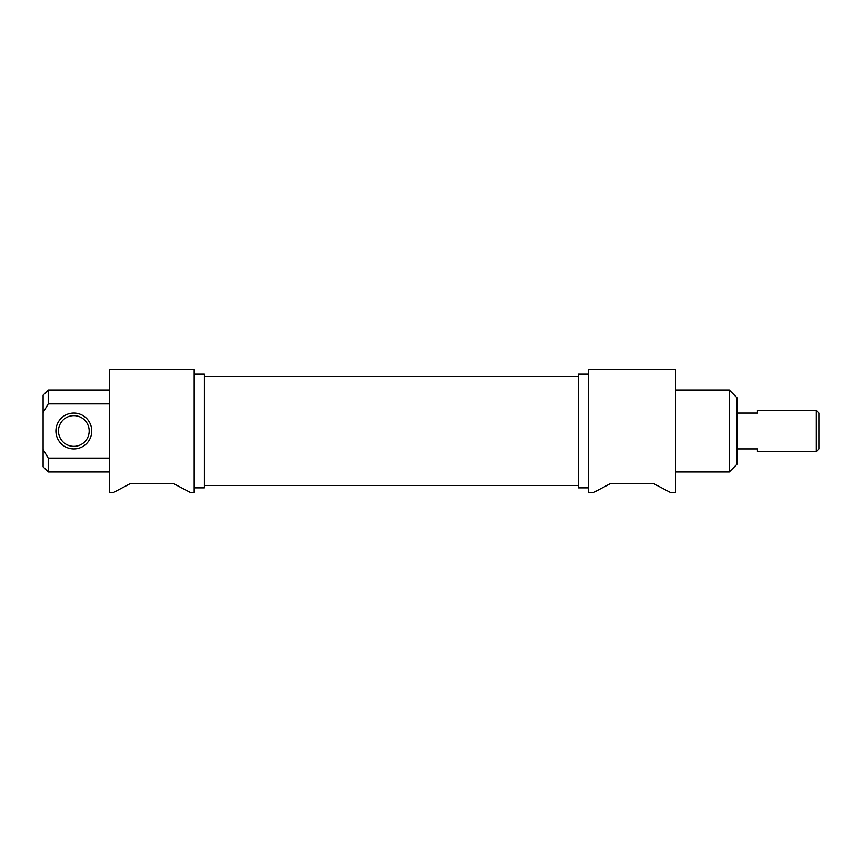 <?xml version="1.0" encoding="UTF-8"?>
<svg xmlns="http://www.w3.org/2000/svg" width="862" height="862" viewBox="0 0 862 862"><rect width="100%" height="100%" fill="white"/><g stroke="black" fill="none" stroke-linecap="round" stroke-linejoin="round"><path stroke-width="1.29" d="M588.466 492.45L588.466 369.55L675.517 369.55L675.517 492.45L670.399 492.45L653.924 483.744L610.059 483.744L593.584 492.45L588.466 492.45M675.517 471.967L729.284 471.967L729.284 390.033L675.517 390.033M729.284 471.967L736.967 464.284L736.967 397.716L729.284 390.033M588.466 374.162L578.219 374.162L578.219 487.838L588.466 487.838M109.668 431L109.668 369.55L194.165 369.55L194.165 492.45L190.319 492.45L173.844 483.744L129.99 483.744L113.515 492.45L109.668 492.45L109.668 431M194.165 487.838L204.402 487.838L204.402 374.162L194.165 374.162M48.218 390.033L43.1 395.152L43.1 412.532L48.218 403.901L48.218 390.033L109.668 390.033M48.218 403.901L109.668 403.901M48.218 471.967L48.218 458.099L43.1 449.468L43.1 466.848L48.218 471.967L109.668 471.967M109.668 458.099L48.218 458.099M43.1 449.468L43.1 412.532M55.901 431A17.919 17.919 0 0 0 82.784 446.527A17.919 17.919 0 0 0 82.784 415.473A17.919 17.919 0 0 0 55.901 431M58.465 431A15.365 15.365 0 0 1 81.502 417.693A15.365 15.365 0 0 1 81.502 444.307A15.365 15.365 0 0 1 58.465 431M736.967 448.919L757.45 448.919L757.45 451.483L816.336 451.483L816.336 410.517L818.9 413.081L818.9 448.919L816.336 451.483M816.336 410.517L757.45 410.517L757.45 413.081L736.967 413.081M204.402 485.457L578.219 485.457M204.402 376.543L578.219 376.543"/></g></svg>
